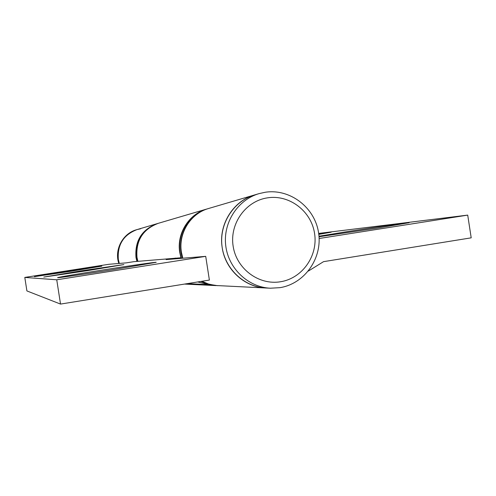 <?xml version="1.0" encoding="UTF-8"?>
<svg xmlns="http://www.w3.org/2000/svg" width="496" height="496" viewBox="0 0 496 496"><rect width="100%" height="100%" fill="white"/><g stroke="black" fill="none" stroke-linecap="round" stroke-linejoin="round"><path stroke-width="0.74" d="M217.725 285.677L209.504 284.648L200.837 281.449M181.462 258.335C174.611 238.136 187.079 214.328 207.154 208.921L208.487 208.525M217.527 285.665L209.362 284.369L201.63 281.319M182.472 258.255C175.59 237.944 188.12 214.024 208.295 208.58M112.561 269.731L156.19 262.322C156.916 261.832 129.549 265.794 102.009 270.122C77.878 273.904 56.935 277.45 57.623 277.673C57.133 278.101 84.122 274.214 112.561 269.731M87.563 270.655L123.876 264.591L80.625 270.915L43.809 277.066L87.563 270.655M70.748 271.281L101.829 266.147L65.838 271.461L34.398 276.65L70.748 271.281M60.524 304.079L56.742 279.794L205.716 256.351L209.386 280.066L60.524 304.079L26.902 290.929L24.8 277.425L108.909 264.281L126.269 262.861L133.808 261.677L180.941 257.765L179.75 252.483C176.514 233.641 188.827 213.974 206.782 209.033L158.274 223.324C142.842 229.251 135.743 240.572 136.983 257.3L137.888 261.33M216.151 285.597L209.138 284.63L197.681 281.957M24.8 277.425L56.742 279.794M205.716 256.351L166.117 259.594L175.714 258.087M137.076 261.398L136.177 257.393C134.949 240.752 142.005 229.487 157.362 223.597L158.162 223.361M137.683 261.349L136.784 257.325C135.544 240.616 142.631 229.307 158.044 223.392M267.648 197.823C245.805 200.886 229.474 223.603 233.139 246.202C236.474 268.857 258.875 285.491 280.6 281.74C302.38 278.324 318.172 255.719 314.576 233.461C311.308 211.16 289.447 194.42 267.648 197.823M265.248 192.256L259.067 193.62C237.689 199.801 222.896 222.692 225.73 245.588C228.383 268.51 248.167 287.258 270.401 288.213L279.973 287.661C304.736 283.749 322.654 258.056 318.575 232.785C314.855 207.452 290.042 188.418 265.248 192.256M182.813 258.224L181.424 252.29C178.163 233.287 190.576 213.454 208.673 208.469L254.826 194.872C233.765 200.961 219.195 223.498 221.985 246.041C224.595 268.596 244.075 287.054 265.98 288.002C244.671 287.314 225.277 269.576 222.208 247.696C218.277 224.744 233.157 200.83 254.826 194.872L259.067 193.62M319.021 236.753L377.295 228.117L409.138 222.71C410.018 222.183 374.908 227.267 346.14 231.799L318.984 236.232M318.792 234.379L331.21 232.184L318.723 233.821M118.817 263.469C114.123 249.711 122.71 233.467 136.567 229.722L137.101 229.567C123.188 233.325 114.576 249.624 119.288 263.432L118.339 259.402C117.254 244.726 123.504 234.782 137.101 229.567L140.604 228.786M136.877 261.417L135.978 257.412C134.751 240.796 141.8 229.549 157.133 223.665L157.244 223.628M319.12 238.502L467.716 215.109L471.2 237.838L323.553 261.652L308.369 271.064M318.668 233.424L467.716 215.109M201.897 281.275L208.537 284.034L215.549 285.498L270.401 288.213M187.246 283.638L209.138 284.63M184.531 284.078L215.952 285.591M137.101 229.567L157.133 223.665"/></g></svg>
